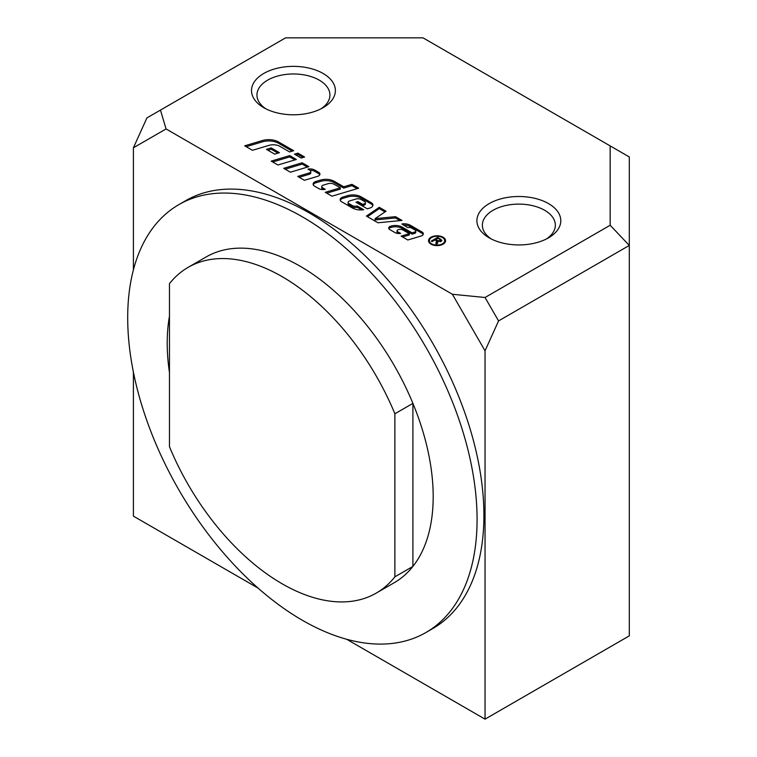 <?xml version="1.0" encoding="UTF-8"?>
<svg xmlns="http://www.w3.org/2000/svg" width="757" height="757" viewBox="0 0 757 757"><rect width="100%" height="100%" fill="white"/><g stroke="black" fill="none" stroke-linecap="round" stroke-linejoin="round"><path stroke-width="1.14" d="M295.968 155.024L297.908 154.437L303.122 157.456M297.908 153.141L304.607 157.011L301.191 158.033L294.482 154.163L297.908 153.141L297.908 154.437M431.017 244.17A8.516 4.921 180 0 1 428.528 240.698A8.516 4.921 180 0 1 437.044 235.777A8.516 4.921 180 0 1 445.561 240.698A8.516 4.921 180 0 1 440.3 245.24A8.516 4.921 180 0 1 431.017 244.17M428.604 241.341A8.516 4.921 180 0 1 429.635 239.572M444.454 239.572A8.516 4.921 180 0 1 445.485 241.341M431.622 243.82A7.665 4.419 0 0 0 439.978 244.776A7.665 4.419 0 0 0 444.7 240.698A7.665 4.419 0 0 0 437.044 236.269A7.665 4.419 0 0 0 429.38 240.698A7.665 4.419 0 0 0 431.622 243.82M444.454 243.12A7.665 4.419 0 0 0 444.7 241.994L444.7 240.698M429.38 240.698L429.38 241.994A7.665 4.419 0 0 0 429.635 243.12M436.287 243.991L436.429 242.089M437.565 240.556L440.243 240.849L439.912 239.439L437.868 238.266L435.729 239.496L437.565 240.556L436.95 244.369L435.881 243.754L436.429 240.783L434.991 239.922L432.115 241.578L431.263 241.086L437.726 237.357L441.899 240.329L441.123 241.36L437.555 241.322L437.745 243.101M440.669 240.357L441.586 241.01M435.256 240.083L435.729 239.808M436.675 242.628L436.675 241.332L437.555 241.852M435.729 239.496L435.729 240.347M436.675 241.332L436.429 240.783M440.243 241.691L440.669 240.272L440.669 241.578M437.593 242.713L437.745 242.041M437.726 237.357L437.726 238.341M379.266 207.314L386.023 211.212L375.112 218.659L395.466 216.663L401.986 220.429L377.989 222.776L366.407 216.086L379.266 207.314L379.266 208.61L384.991 211.913M367.448 216.682L379.266 208.61M375.112 218.659L375.112 219.956L395.466 217.969L400.065 220.618M395.466 216.663L395.466 217.969M299.195 177.28L309.216 174.28A2.943 1.694 0 0 0 310.805 172.776L310.805 171.479A2.943 1.694 0 0 0 309.944 170.278L307.948 169.123A6.614 3.813 180 0 1 314.713 170.041L318.64 172.303A4.41 2.545 180 0 1 319.927 174.11A4.41 2.545 180 0 1 317.552 176.362L304.418 180.298L297.719 176.428L309.216 172.984A2.943 1.694 0 0 0 310.805 171.479M309.859 170.23A6.614 3.813 180 0 1 314.713 171.347L318.64 173.608A4.41 2.545 180 0 1 319.776 174.753M340.272 200.34A5.148 2.971 180 0 1 342.921 198.353L347.52 196.981A11.752 6.785 180 0 1 361.24 198.211L371.223 203.974A5.876 3.397 180 0 1 372.841 205.715M341.653 201.788A5.148 2.971 180 0 1 340.148 199.697A5.148 2.971 180 0 1 342.921 197.057L347.52 195.675A11.752 6.785 180 0 1 361.24 196.905L371.223 202.668A5.876 3.397 180 0 1 372.946 205.071A5.876 3.397 180 0 1 369.776 208.08L367.325 208.818L355.941 202.242L357.995 201.627L357.995 202.933L362.669 205.63L364.003 205.232A2.574 1.486 0 0 0 365.385 203.917L365.385 202.611A2.574 1.486 0 0 0 364.637 201.561L361.061 199.498A4.41 2.545 0 0 0 355.913 199.044L349.687 200.908A2.943 1.694 0 0 0 348.097 202.412A2.943 1.694 0 0 0 348.958 203.614L352.175 205.469A4.41 2.545 0 0 0 357.2 205.97L363.701 209.717A11.752 6.785 180 0 1 352.346 207.967L341.653 201.788M357.427 203.103L357.995 202.933M357.995 201.627L362.669 204.333L362.669 205.63M362.669 204.333L364.003 203.936A2.574 1.486 0 0 0 365.385 202.611M357.2 205.97L357.2 207.267L361.789 209.926M348.097 202.412L348.097 203.718A2.943 1.694 0 0 0 348.958 204.91L352.175 206.775A4.41 2.545 0 0 0 357.2 207.267M285.171 169.18L302.166 164.099L307.38 167.108M302.166 162.793L308.865 166.663L290.395 172.199L283.686 168.328L302.166 162.793L302.166 164.099M289.59 151.939L279.986 146.394A9.548 5.517 0 0 0 268.839 145.401L252.46 150.302L244.719 145.827L262.338 140.556A13.957 8.062 180 0 1 278.633 142.013L293.697 150.709L289.59 151.939M246.205 146.688L262.338 141.862A13.957 8.062 180 0 1 278.633 143.31L292.211 151.154M272.7 161.989L289.694 156.898L294.908 159.907M289.694 155.601L296.394 159.472L277.923 164.998L271.214 161.127L289.694 155.601L289.694 156.898M402.118 227.1L412.054 232.844L412.054 234.14L414.618 233.374A2.205 1.268 0 0 0 415.811 232.248L415.811 230.942A2.205 1.268 0 0 0 415.158 230.043L411.789 228.103A3.671 2.12 0 0 0 407.739 227.649L401.872 223.958A8.819 5.091 180 0 1 410.389 225.283L422.028 232.002A4.41 2.545 180 0 1 423.314 233.799A4.41 2.545 180 0 1 420.939 236.061L407.815 239.988L401.106 236.118L409.319 233.658L403.074 230.052A4.04 2.337 0 0 0 398.352 229.636L398.22 229.674A2.205 1.268 0 0 0 397.037 230.8A2.205 1.268 0 0 0 397.68 231.699L400.633 233.402A5.876 3.397 180 0 1 394.899 232.531L389.77 229.579A3.671 2.12 180 0 1 388.701 228.075A3.671 2.12 180 0 1 390.678 226.192L390.962 226.106A9.548 5.517 180 0 1 402.118 227.1L402.118 228.406L412.054 234.14M412.054 232.844L414.618 232.077A2.205 1.268 0 0 0 415.811 230.942M403.349 225.113A8.819 5.091 180 0 1 410.389 226.58L422.028 233.298A4.41 2.545 180 0 1 423.172 234.452M388.871 228.728A3.671 2.12 180 0 1 390.678 227.497L390.962 227.412A9.548 5.517 180 0 1 402.118 228.406M397.037 230.8L397.037 232.106A2.205 1.268 0 0 0 397.68 233.005L398.57 233.516M409.319 233.658L409.319 234.963L402.592 236.979M267.902 150.217L271.205 149.224L277.98 153.141M271.205 147.918L279.465 152.696L274.677 154.125L266.417 149.356L271.205 147.918L271.205 149.224M313.256 184.746A5.148 2.971 180 0 1 315.906 182.759L320.504 181.387A11.752 6.785 180 0 1 334.225 182.607L343.725 188.096L351.939 185.635L357.162 188.654M343.725 186.79L351.939 184.339L358.638 188.209L331.954 196.195L325.255 192.325L340.309 187.821L334.083 184.225A5.148 2.971 0 0 0 328.084 183.686L323.353 185.105A2.943 1.694 0 0 0 321.772 186.61A2.943 1.694 0 0 0 322.633 187.812L325.236 189.316A5.876 3.397 180 0 1 318.782 188.588L314.638 186.194A5.148 2.971 180 0 1 313.124 184.093A5.148 2.971 180 0 1 315.906 181.462L320.504 180.081A11.752 6.785 180 0 1 334.225 181.311L343.725 186.79L343.725 188.096M351.939 184.339L351.939 185.635M321.772 186.61L321.772 187.916A2.943 1.694 0 0 0 322.633 189.108L323.428 189.572M340.309 187.821L340.309 189.118L326.74 193.177M188.133 267.363L206.169 256.945A188.077 108.592 60 0 1 300.207 266.265A188.077 108.592 60 0 1 412.906 403.377L412.906 566.416L394.88 576.834L394.88 413.786L412.906 403.377A188.077 108.592 60 0 1 412.906 566.416A188.077 108.592 60 0 1 394.246 582.71L376.21 593.119A188.077 108.592 60 0 1 169.464 446.696L169.464 283.648A188.077 108.592 60 0 1 188.133 267.363A188.077 108.592 60 0 1 394.88 413.786M169.464 372.501A188.077 108.592 60 0 1 169.464 316.199M394.88 576.834A188.077 108.592 60 0 1 376.21 593.119M302.393 216.852A247.047 142.638 60 0 1 463.786 434.556A247.047 142.638 60 0 1 425.917 632.521A247.047 142.638 60 0 1 178.86 489.883A247.047 142.638 60 0 1 178.87 204.617A247.047 142.638 60 0 1 302.393 216.852M178.87 204.617L185.692 200.671A247.047 142.638 60 0 1 309.225 212.906A247.047 142.638 60 0 1 470.617 430.61A247.047 142.638 60 0 1 432.749 628.575L425.917 632.521M452.393 294.265L485.038 350.813L498.56 320.921L485.038 297.492L452.393 294.265L166.057 128.945L160.456 110.096L285.588 37.85L423.021 37.85L610.17 145.902L610.17 225.245L485.038 297.492M133.402 269.88L133.402 147.795L166.057 128.945M258.118 588.132L133.402 516.132L133.402 372.132M346.668 639.258L485.038 719.15L485.038 350.813M263.786 107.702A41.938 24.215 180 0 1 263.786 107.693A41.938 24.215 180 0 1 263.786 73.457A41.938 24.215 180 0 1 323.097 73.457A41.938 24.215 180 0 1 323.097 107.693A41.938 24.215 180 0 1 263.786 107.702L263.786 107.693M489.192 237.84L489.192 237.84A41.938 24.215 180 0 1 489.192 203.595A41.938 24.215 180 0 1 548.513 203.595A41.938 24.215 180 0 1 548.513 237.84A41.938 24.215 180 0 1 489.192 237.84L489.192 237.84M498.56 320.921L629.304 245.438L629.304 156.945L610.17 145.902M610.17 225.245L629.304 245.438L629.304 635.861L485.038 719.15M160.456 110.096L146.924 117.903L133.402 147.795M546.44 238.947A36.487 21.064 0 0 0 555.335 225.17A36.487 21.064 0 0 0 518.848 204.106A36.487 21.064 0 0 0 482.37 225.17A36.487 21.064 0 0 0 491.255 238.947M321.034 108.809A36.487 21.064 0 0 0 329.929 95.032A36.487 21.064 0 0 0 293.442 73.968A36.487 21.064 0 0 0 256.954 95.032A36.487 21.064 0 0 0 265.849 108.809M436.373 242.486L436.373 243.782M440.593 239.013L440.593 240.007M309.216 172.984L309.216 174.28M318.64 172.303L318.64 173.608M314.713 170.041L314.713 171.347M342.921 197.057L342.921 198.353M347.52 195.675L347.52 196.981M361.24 196.905L361.24 198.211M371.223 202.668L371.223 203.974M364.003 203.936L364.003 205.232M352.175 205.469L352.175 206.775M348.958 203.614L348.958 204.91M278.633 142.013L278.633 143.31M262.338 140.556L262.338 141.862M414.618 232.077L414.618 233.374M410.389 225.283L410.389 226.58M422.028 232.002L422.028 233.298M390.962 226.106L390.962 227.412M390.678 226.192L390.678 227.497M397.68 231.699L397.68 233.005M315.906 181.462L315.906 182.759M320.504 180.081L320.504 181.387M334.225 181.311L334.225 182.607M322.633 187.812L322.633 189.108"/></g></svg>

